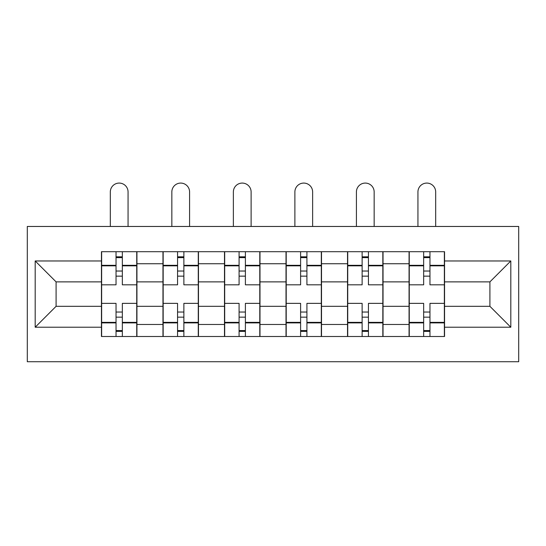 <?xml version="1.0" encoding="UTF-8"?>
<svg xmlns="http://www.w3.org/2000/svg" width="546" height="546" viewBox="0 0 546 546"><rect width="100%" height="100%" fill="white"/><g stroke="black" fill="none" stroke-linecap="round" stroke-linejoin="round"><path stroke-width="0.82" d="M27.3 361.732L518.7 361.732L518.7 226.46L27.3 226.46L27.3 361.732M162.967 336.493L162.967 263.732L136.937 263.732L136.937 336.493M136.937 263.732L136.937 251.699M162.967 263.732L162.967 251.699M198.464 251.699L198.464 336.493M224.488 336.493L224.488 251.699M259.985 251.699L259.985 336.493M286.015 336.493L286.015 251.699M321.512 251.699L321.512 336.493M347.536 336.493L347.536 251.699M383.033 251.699L383.033 336.493M409.063 336.493L409.063 251.699M409.063 306.32L383.033 306.32M347.536 306.32L321.512 306.32M286.015 306.32L259.985 306.32M224.488 306.32L198.464 306.32M162.967 306.32L136.937 306.32M409.063 281.873L383.033 281.873M347.536 281.873L321.512 281.873M286.015 281.873L259.985 281.873M224.488 281.873L198.464 281.873M162.967 281.873L136.937 281.873M56.088 306.32L101.447 306.32L101.447 281.873L56.088 281.873L56.088 306.32L35.19 327.225L35.19 260.968L101.447 260.968L101.447 281.873M444.553 281.873L444.553 306.32L489.912 306.32L489.912 281.873L444.553 281.873L444.553 251.699L101.447 251.699L101.447 260.968M444.553 260.968L510.81 260.968L510.81 327.225L444.553 327.225L444.553 306.32M101.447 306.32L101.447 336.493L444.553 336.493L444.553 327.225M101.447 327.225L35.19 327.225M122.345 330.576L116.039 330.576M116.039 257.616L122.345 257.616M183.872 330.576L177.559 330.576M177.559 257.616L183.872 257.616M245.393 330.576L239.08 330.576M239.08 257.616L245.393 257.616M306.92 330.576L300.607 330.576M300.607 257.616L306.92 257.616M368.441 330.576L362.128 330.576M362.128 257.616L368.441 257.616M429.961 330.576L423.655 330.576M423.655 257.616L429.961 257.616M35.19 260.968L56.088 281.873M489.912 306.32L510.81 327.225M489.912 281.873L510.81 260.968M136.739 336.493L136.739 284.828L122.345 284.828L122.345 251.699M116.039 251.699L116.039 284.828L101.638 284.828L101.638 251.699M128.064 226.46L128.064 191.953A8.873 8.873 0 0 0 119.192 183.081A8.873 8.873 0 0 0 110.319 191.953L110.319 226.46M136.739 284.828L136.739 251.699M101.638 336.493L101.638 303.364L116.039 303.364L116.039 336.493M122.345 336.493L122.345 303.364L136.739 303.364M116.039 276.153L122.345 276.153M101.638 303.364L101.638 284.828M122.345 312.039L116.039 312.039M122.345 331.367L116.039 331.367M116.039 317.165L122.345 317.165M122.345 271.028L116.039 271.028M116.039 256.825L122.345 256.825M198.266 336.493L198.266 284.828L183.872 284.828L183.872 251.699M177.559 251.699L177.559 284.828L163.165 284.828L163.165 251.699M189.585 226.46L189.585 191.953A8.873 8.873 0 0 0 180.712 183.081A8.873 8.873 0 0 0 171.84 191.953L171.84 226.46M198.266 284.828L198.266 251.699M163.165 336.493L163.165 303.364L177.559 303.364L177.559 336.493M183.872 336.493L183.872 303.364L198.266 303.364M177.559 276.153L183.872 276.153M163.165 303.364L163.165 284.828M183.872 312.039L177.559 312.039M183.872 331.367L177.559 331.367M177.559 317.165L183.872 317.165M183.872 271.028L177.559 271.028M177.559 256.825L183.872 256.825M259.787 336.493L259.787 284.828L245.393 284.828L245.393 251.699M239.08 251.699L239.08 284.828L224.686 284.828L224.686 251.699M251.112 226.46L251.112 191.953A8.873 8.873 0 0 0 242.24 183.081A8.873 8.873 0 0 0 233.367 191.953L233.367 226.46M259.787 284.828L259.787 251.699M224.686 336.493L224.686 303.364L239.08 303.364L239.08 336.493M245.393 336.493L245.393 303.364L259.787 303.364M239.08 276.153L245.393 276.153M224.686 303.364L224.686 284.828M245.393 312.039L239.08 312.039M245.393 331.367L239.08 331.367M239.08 317.165L245.393 317.165M245.393 271.028L239.08 271.028M239.08 256.825L245.393 256.825M321.314 336.493L321.314 284.828L306.92 284.828L306.92 251.699M300.607 251.699L300.607 284.828L286.213 284.828L286.213 251.699M312.633 226.46L312.633 191.953A8.873 8.873 0 0 0 303.76 183.081A8.873 8.873 0 0 0 294.888 191.953L294.888 226.46M321.314 284.828L321.314 251.699M286.213 336.493L286.213 303.364L300.607 303.364L300.607 336.493M306.92 336.493L306.92 303.364L321.314 303.364M300.607 276.153L306.92 276.153M286.213 303.364L286.213 284.828M306.92 312.039L300.607 312.039M306.92 331.367L300.607 331.367M300.607 317.165L306.92 317.165M306.92 271.028L300.607 271.028M300.607 256.825L306.92 256.825M382.835 336.493L382.835 284.828L368.441 284.828L368.441 251.699M362.128 251.699L362.128 284.828L347.734 284.828L347.734 251.699M374.16 226.46L374.16 191.953A8.873 8.873 0 0 0 365.288 183.081A8.873 8.873 0 0 0 356.415 191.953L356.415 226.46M382.835 284.828L382.835 251.699M347.734 336.493L347.734 303.364L362.128 303.364L362.128 336.493M368.441 336.493L368.441 303.364L382.835 303.364M362.128 276.153L368.441 276.153M347.734 303.364L347.734 284.828M368.441 312.039L362.128 312.039M368.441 331.367L362.128 331.367M362.128 317.165L368.441 317.165M368.441 271.028L362.128 271.028M362.128 256.825L368.441 256.825M444.362 336.493L444.362 284.828L429.961 284.828L429.961 251.699M423.655 251.699L423.655 284.828L409.261 284.828L409.261 251.699M435.681 226.46L435.681 191.953A8.873 8.873 0 0 0 426.808 183.081A8.873 8.873 0 0 0 417.936 191.953L417.936 226.46M444.362 284.828L444.362 251.699M409.261 336.493L409.261 303.364L423.655 303.364L423.655 336.493M429.961 336.493L429.961 303.364L444.362 303.364M423.655 276.153L429.961 276.153M409.261 303.364L409.261 284.828M429.961 312.039L423.655 312.039M429.961 331.367L423.655 331.367M423.655 317.165L429.961 317.165M429.961 271.028L423.655 271.028M423.655 256.825L429.961 256.825M347.536 263.732L321.512 263.732M286.015 263.732L259.985 263.732M224.488 263.732L198.464 263.732M409.063 263.732L383.033 263.732M347.536 324.467L321.512 324.467M286.015 324.467L259.985 324.467M224.488 324.467L198.464 324.467M162.967 324.467L136.937 324.467M409.063 324.467L383.033 324.467M136.739 265.308L122.345 265.308M116.039 265.308L101.638 265.308M116.039 265.834L101.638 265.834M116.039 322.358L101.638 322.358M116.039 322.891L101.638 322.891M136.739 322.891L122.345 322.891M136.739 265.834L122.345 265.834M136.739 322.358L122.345 322.358M198.266 265.308L183.872 265.308M177.559 265.308L163.165 265.308M177.559 265.834L163.165 265.834M177.559 322.358L163.165 322.358M177.559 322.891L163.165 322.891M198.266 322.891L183.872 322.891M198.266 265.834L183.872 265.834M198.266 322.358L183.872 322.358M259.787 265.308L245.393 265.308M239.08 265.308L224.686 265.308M239.08 265.834L224.686 265.834M239.08 322.358L224.686 322.358M239.08 322.891L224.686 322.891M259.787 322.891L245.393 322.891M259.787 265.834L245.393 265.834M259.787 322.358L245.393 322.358M321.314 265.308L306.92 265.308M300.607 265.308L286.213 265.308M300.607 265.834L286.213 265.834M300.607 322.358L286.213 322.358M300.607 322.891L286.213 322.891M321.314 322.891L306.92 322.891M321.314 265.834L306.92 265.834M321.314 322.358L306.92 322.358M382.835 265.308L368.441 265.308M362.128 265.308L347.734 265.308M362.128 265.834L347.734 265.834M362.128 322.358L347.734 322.358M362.128 322.891L347.734 322.891M382.835 322.891L368.441 322.891M382.835 265.834L368.441 265.834M382.835 322.358L368.441 322.358M444.362 265.308L429.961 265.308M423.655 265.308L409.261 265.308M423.655 265.834L409.261 265.834M423.655 322.358L409.261 322.358M423.655 322.891L409.261 322.891M444.362 322.891L429.961 322.891M444.362 265.834L429.961 265.834M444.362 322.358L429.961 322.358"/></g></svg>
